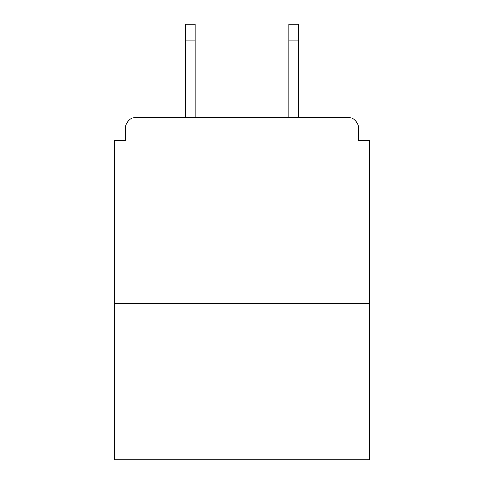 <?xml version="1.0" encoding="UTF-8"?>
<svg xmlns="http://www.w3.org/2000/svg" width="484" height="484" viewBox="0 0 484 484"><rect width="100%" height="100%" fill="white"/><g stroke="black" fill="none" stroke-linecap="round" stroke-linejoin="round"><path stroke-width="0.73" d="M358.535 140.36L358.535 128.448L358.535 140.36L369.703 140.36L369.703 459.8L114.297 459.8L114.297 140.36L125.465 140.36L125.465 128.448L125.465 140.36M369.703 303.432L114.297 303.432M358.535 128.448A11.168 11.168 0 0 0 347.361 117.279L136.639 117.279A11.168 11.168 0 0 0 125.465 128.448M347.361 117.279L300.08 117.279M183.92 117.279L136.639 117.279M195.088 40.952L185.408 40.952L185.408 24.2L195.088 24.2L195.088 117.279M185.408 40.952L185.408 117.279M298.592 24.2L298.592 40.952L288.912 40.952L288.912 24.2L298.592 24.2M288.912 117.279L288.912 40.952M298.592 117.279L298.592 40.952"/></g></svg>
